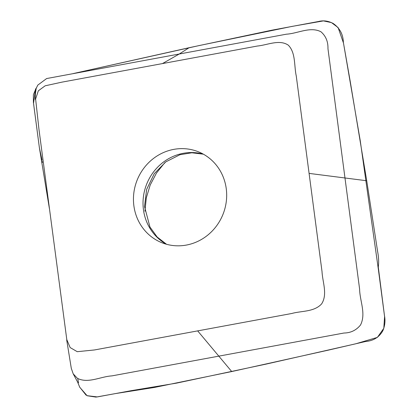<?xml version="1.0" encoding="UTF-8"?>
<svg xmlns="http://www.w3.org/2000/svg" width="418" height="418" viewBox="0 0 418 418"><rect width="100%" height="100%" fill="white"/><g stroke="black" fill="none" stroke-linecap="round" stroke-linejoin="round"><path stroke-width="0.63" d="M162.466 63.583L257.316 46.043C267.431 45.097 279.308 39.12 288.248 45.139C295.845 52.684 294.006 65.798 296.257 75.951L322.027 271.643C322.529 282.155 327.775 294.309 321.63 303.881C314.075 312.115 301.566 310.736 291.727 313.5L94.478 349.955L77.236 351.69L70.146 347.562L66.796 339.615L38.994 129.601L35.614 98.988L38.32 90.816L45.144 85.81L61.901 82.147L162.466 63.583L179.28 53.99L189.093 47.715L271.653 30.232L318.443 21.511C323.391 20.21 328.339 20.89 333.292 23.544C339.761 28.095 343.115 34.38 343.366 42.39L350.169 81.076L366.722 180.754L377.611 251.479C378.713 257.336 378.933 262.52 378.28 267.029L384.466 315.611C385.48 320.737 384.931 325.789 382.825 330.769C379.136 337.274 373.368 340.853 365.515 341.511L328.093 350.195L231.729 371.555L154.461 387.444L115.321 393.604L95.978 397.1L87.143 395.752L79.76 387.293L77.487 381.806L73.197 373.833L77.414 378.327C88.104 383.813 100.513 376.561 111.893 375.886L343.988 333.021C350.754 332.927 356.267 330.246 360.53 324.979C366.236 313.599 359.783 300.95 359.605 289.104L327.963 48.681C328.151 41.628 325.805 35.979 320.92 31.752C310.229 26.261 297.82 33.513 286.44 34.187L46.638 78.547L37.803 85.094L36.209 88.339L35.305 94.353L35.295 99.416M186.36 245.073A48.99 46.21 112.2 0 1 161.52 242.576A48.99 46.21 112.2 0 1 137.292 179.74A48.99 46.21 112.2 0 1 198.602 151.88A48.99 46.21 112.2 0 1 226.253 188.696A48.99 46.21 112.2 0 1 186.36 245.073M309.08 173.392L366.722 180.754M49.397 208.54L39.433 148.076L33.398 102.358L33.372 94.75L36.126 88.12M86.97 395.663L97.326 396.922L131.069 390.694L176.579 383.118L266.203 364.083L355.634 343.826L377.391 337.389L383.802 328.292L384.586 316.583L378.447 269.981L360.248 140.735L343.476 43.028L338.11 27.578L331.464 22.598L323.412 20.9L291.654 26.475L199.146 45.567L73.061 73.61L189.093 47.715M164.812 162.623L156.447 173.094L150.198 185.017L146.305 197.902L144.936 211.236M197.657 330.873L231.724 371.555M66.687 339.923L71.3 368.362L73.197 373.828M35.535 89.065L33.534 103.319L39.344 147.418M39.423 148.009L42.051 160.219M42.27 161.494L42.422 162.477M77.753 378.546L78.527 382.825M79.692 387.125L86.129 395.209M203.273 154.122A48.99 46.21 -67.8 0 0 146.864 183.654A48.99 46.21 -67.8 0 0 166.427 244.248M203.362 154.174L191.836 152.784L179.949 154.717L165.857 161.834L154.263 173.669L146.655 189.37L144.513 206.508L149.957 227.031L157.158 237.011L166.526 244.274"/></g></svg>
